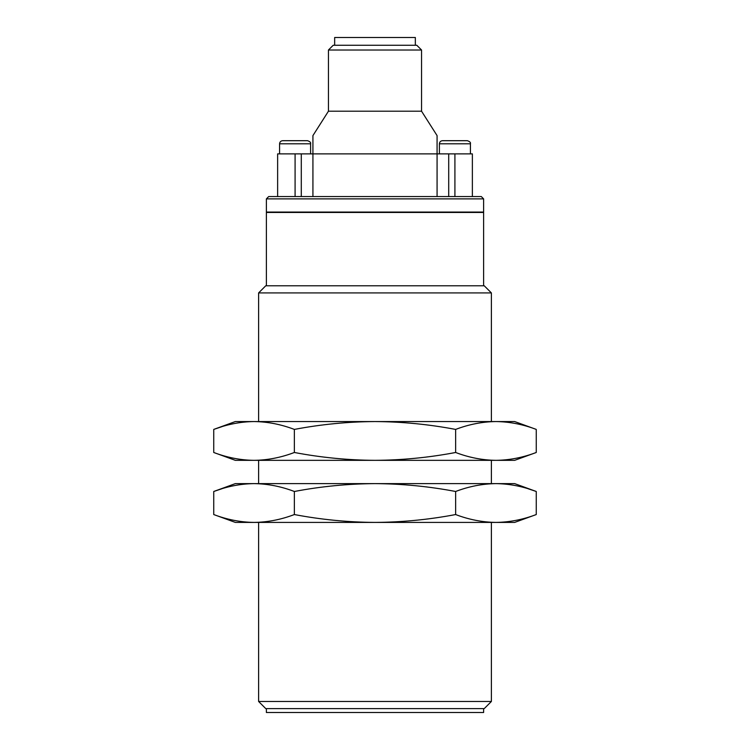 <?xml version="1.0" encoding="UTF-8"?>
<svg xmlns="http://www.w3.org/2000/svg" width="750" height="750" viewBox="0 0 750 750"><rect width="100%" height="100%" fill="white"/><g stroke="black" fill="none" stroke-linecap="round" stroke-linejoin="round"><path stroke-width="1.12" d="M536.259 429.413L514.659 421.556L235.341 421.556L213.741 429.413C227.062 424.35 240.497 421.725 254.053 421.556C267.609 421.725 281.053 424.35 294.366 429.413C321.009 424.35 347.887 421.725 375 421.556C402.113 421.725 428.991 424.35 455.634 429.413C468.947 424.35 482.391 421.725 495.947 421.556C509.503 421.725 522.938 424.35 536.259 429.413L536.259 452.484C522.938 457.547 509.503 460.172 495.947 460.341C482.391 460.172 468.947 457.547 455.634 452.484C428.991 457.547 402.113 460.172 375 460.341C347.887 460.172 321.009 457.547 294.366 452.484C281.053 457.547 267.609 460.172 254.053 460.341C240.497 460.172 227.062 457.547 213.741 452.484L213.741 429.413L221.747 426.731M294.366 429.413L294.366 452.484M455.634 429.413L455.634 452.484M495.947 460.341C509.503 460.172 522.938 457.547 536.259 452.484L514.659 460.341L235.341 460.341L213.741 452.484M536.259 514.547C522.938 519.619 509.503 522.234 495.947 522.413L514.659 522.413L536.259 514.547L536.259 491.484L514.659 483.619L235.341 483.619L213.741 491.484C227.062 486.413 240.497 483.797 254.053 483.619C267.609 483.797 281.053 486.413 294.366 491.484C321.009 486.413 347.887 483.797 375 483.619C402.113 483.797 428.991 486.413 455.634 491.484C468.947 486.413 482.391 483.797 495.947 483.619C509.503 483.797 522.938 486.413 536.259 491.484L528.253 488.794M221.747 488.794L213.741 491.484L213.741 514.547C227.062 519.619 240.497 522.234 254.053 522.413L375 522.413C347.887 522.234 321.009 519.619 294.366 514.547C281.053 519.619 267.609 522.234 254.053 522.413L235.341 522.413L213.741 514.547M294.366 491.484L294.366 514.547M455.634 514.547C428.991 519.619 402.113 522.234 375 522.413L495.947 522.413C482.391 522.234 468.947 519.619 455.634 514.547L455.634 491.484M437.072 196.556L437.072 153.881L312.928 153.881L312.928 135.591L328.444 111.206L328.444 50.016L421.556 50.016L416.794 45.263L333.206 45.263L328.444 50.016M295.087 196.556L295.087 153.881L312.928 153.881L312.928 196.556M472.369 196.556L472.369 153.881L437.072 153.881L437.072 135.591L421.556 111.206L328.444 111.206M491.381 701.484L484.237 708.619L265.763 708.619L258.619 701.484L491.381 701.484L491.381 522.413M258.619 701.484L258.619 522.413M258.619 483.619L258.619 460.341M258.619 421.556L258.619 292.913L491.381 292.913L484.237 285.778L265.763 285.778L258.619 292.913M266.381 708.619L266.381 712.5L483.619 712.5L483.619 708.619M266.381 285.778L266.381 212.456L483.619 212.456L483.619 285.778M266.381 212.072L483.619 212.072L483.619 198.881L266.381 198.881L266.381 212.072M266.381 198.881L268.706 196.556L481.294 196.556L483.619 198.881M295.087 153.881L277.631 153.881L277.631 196.556M279.572 153.881L279.572 143.794C279.769 141.919 280.8 140.887 282.675 140.691L307.5 140.691C309.994 141.534 311.034 142.575 310.603 143.794L279.572 143.794M439.397 153.881L439.397 143.794C439.594 141.919 440.625 140.887 442.5 140.691L467.325 140.691C469.828 141.534 470.859 142.575 470.428 143.794L439.397 143.794M334.659 45.263L334.659 37.5L415.341 37.5L415.341 45.263M301.294 196.556L301.294 153.881M454.913 153.881L454.913 196.556M448.706 153.881L448.706 196.556M491.381 483.619L491.381 460.341M491.381 421.556L491.381 292.913M421.556 111.206L421.556 50.016M310.603 153.881L310.603 143.794M470.428 153.881L470.428 143.794"/></g></svg>
